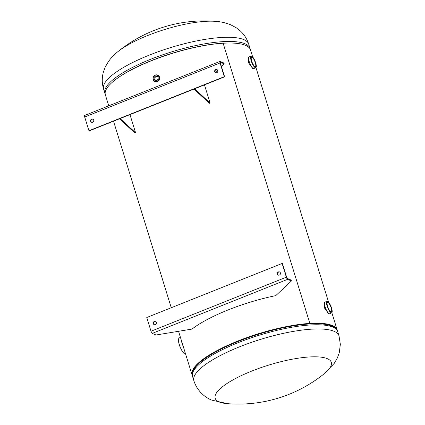 <?xml version="1.0" encoding="UTF-8"?>
<svg xmlns="http://www.w3.org/2000/svg" width="425" height="425" viewBox="0 0 425 425"><rect width="100%" height="100%" fill="white"/><g stroke="black" fill="none" stroke-linecap="round" stroke-linejoin="round"><path stroke-width="0.64" d="M192.711 371.928A75.23 19.651 -17.2 0 1 235.317 342.274A75.23 19.651 -17.2 0 1 309.427 323.691L309.427 323.691A75.23 19.651 -17.2 0 1 331.697 325.826A75.23 19.651 -17.2 0 1 334.974 327.893M108.763 105.825L105.373 94.871A75.963 19.842 -17.2 0 1 143.618 63.984A75.963 19.842 -17.2 0 1 223.13 43.228A75.963 19.842 -17.2 0 1 245.613 45.385A75.963 19.842 -17.2 0 1 250.506 49.948L252.689 57.014M192.387 375.769A75.963 19.842 -17.2 0 1 192.105 375.052A75.963 19.842 -17.2 0 1 230.35 344.165A75.963 19.842 -17.2 0 1 309.862 323.409A75.963 19.842 -17.2 0 1 332.345 325.566A75.963 19.842 -17.2 0 1 337.232 330.129A75.963 19.842 -17.2 0 1 337.408 330.873M223.13 43.228L309.862 323.409L309.427 323.691L309.862 323.409L223.13 43.228M103.594 89.123A75.963 19.842 162.8 0 1 159.625 51.234A75.963 19.842 162.8 0 1 243.833 39.637A75.963 19.842 162.8 0 1 248.726 44.195C247.042 38.957 244.237 34.542 240.311 30.945L236.226 27.753L230.812 24.847C225.234 22.605 219.587 21.409 213.86 21.25A60.77 15.874 162.8 0 0 147.889 35.445A60.77 15.874 162.8 0 0 119.398 50.49C115.223 53.555 111.562 57.248 108.412 61.572L105.219 67.102L103.344 72.255C101.83 77.786 101.91 83.406 103.594 89.123L104.89 93.309A75.963 19.842 -17.2 0 1 160.921 55.42A75.963 19.842 -17.2 0 1 245.129 43.818A75.963 19.842 -17.2 0 1 250.017 48.381L250.224 49.231M251.786 371.067A60.77 15.874 -17.2 0 1 327.393 358.695A60.77 15.874 -17.2 0 1 324.472 373.522A136.733 136.733 0 0 1 227.157 403.644A60.77 15.874 -17.2 0 1 219.114 401.933A60.77 15.874 -17.2 0 1 251.786 371.067M253.906 68.563A6.332 1.785 -111.8 0 1 253.847 68.59L252.843 68.733L248.652 62.911L248.657 57.03L249.151 56.833A6.332 1.785 -111.8 0 1 249.215 56.812M252.073 57.29A5.01 1.413 -111.8 0 1 255.058 62.034A5.01 1.413 -111.8 0 1 255.361 66.566A5.01 1.413 -111.8 0 1 254.931 66.534A5.01 1.413 -111.8 0 1 251.945 61.79A5.01 1.413 -111.8 0 1 251.643 57.258A5.01 1.413 -111.8 0 1 252.073 57.29M156.767 80.24A2.215 2.045 -66.7 0 0 157.011 76.16A2.215 2.045 -66.7 0 0 154.062 78.184A2.215 2.045 -66.7 0 0 156.767 80.24M157.383 76.378A2.215 2.045 -66.7 0 0 155.672 80.357M154.865 81.382C152.315 79.257 152.432 77.153 155.221 75.071L157.579 75.087A3.432 3.172 113.3 0 1 157.346 81.462A3.432 3.172 113.3 0 1 153.021 78.216A3.427 3.166 113.3 0 1 157.579 75.087A3.427 3.166 113.3 0 1 157.202 81.398A3.427 3.166 113.3 0 1 154.865 81.382L155.008 81.446A3.427 3.166 113.3 0 1 154.939 81.414M329.795 313.719A6.332 1.785 -111.8 0 1 329.736 313.751L328.732 313.894L324.541 308.067L324.546 302.191L325.04 301.989A6.332 1.785 -111.8 0 1 325.104 301.968M327.962 302.451A5.01 1.413 -111.8 0 1 330.947 307.19A5.01 1.413 -111.8 0 1 331.25 311.727A5.01 1.413 -111.8 0 1 330.82 311.69A5.01 1.413 -111.8 0 1 327.834 306.951A5.01 1.413 -111.8 0 1 327.532 302.414A5.01 1.413 -111.8 0 1 327.962 302.451M154.302 324.679A1.716 1.583 113.3 0 1 155.651 321.55M155.3 324.62A1.716 1.583 113.3 0 1 153.207 323.032A1.716 1.583 113.3 0 1 155.486 321.47A1.716 1.583 113.3 0 1 155.3 324.62M278.37 275.134A1.716 1.583 113.3 0 1 279.719 272.005M279.368 275.081A1.716 1.583 113.3 0 1 277.281 273.487A1.716 1.583 113.3 0 1 279.554 271.926A1.716 1.583 113.3 0 1 279.368 275.081M282.11 263.463L282.444 263.606L286.689 277.328A1.057 0.298 68.2 0 0 287.364 278.46L291.13 280.08L291.401 280.957L275.772 295.625A76.755 20.049 162.8 0 0 191.988 329.078L156.049 335.001L152.283 333.381A2.003 0.563 -111.8 0 1 151.008 331.234L146.758 317.512L282.11 263.463L286.354 277.185A2.003 0.563 68.2 0 0 287.635 279.331L291.401 280.957M215.735 72.781A1.716 1.583 113.3 0 1 217.079 69.652M215.751 69.562A1.716 1.583 113.3 0 1 217.839 71.156A1.716 1.583 113.3 0 1 215.56 72.718A1.716 1.583 113.3 0 1 215.751 69.562M91.662 122.326A1.716 1.583 113.3 0 1 93.011 119.197M91.678 119.106A1.716 1.583 113.3 0 1 93.771 120.7A1.716 1.583 113.3 0 1 91.492 122.262A1.716 1.583 113.3 0 1 91.678 119.106M221.436 66.518L224.214 63.909L223.943 63.038L220.177 61.412A2.003 0.563 68.2 0 0 220.007 61.402A2.003 0.563 68.2 0 0 220.044 62.953L224.288 76.675L224.623 76.819L89.271 130.868L88.942 130.725L84.692 117.002A2.003 0.563 -111.8 0 1 84.655 115.451L220.007 61.402M224.214 63.909L220.447 62.284A1.057 0.298 68.2 0 0 220.357 62.278A1.057 0.298 68.2 0 0 220.373 63.097L224.623 76.819M215.247 72.324L217.579 70.136M224.288 76.675L88.942 130.725M193.954 89.064L209.435 103.28L210.083 103.02L204.462 84.867M194.602 88.809L210.083 103.02M119.462 118.814L134.948 133.025L135.591 132.765L129.976 114.617M120.11 118.554L135.591 132.765M115.478 79.672A75.273 19.662 -17.2 0 1 233.58 43.116M193.885 380.805A75.963 19.842 -17.2 0 1 249.916 342.917A75.963 19.842 -17.2 0 1 334.124 331.319A75.963 19.842 -17.2 0 1 339.017 335.877L337.721 331.691A75.963 19.842 162.8 0 0 332.828 327.133A75.963 19.842 162.8 0 0 248.62 338.73A75.963 19.842 162.8 0 0 192.589 376.619L193.885 380.805C197.492 391.834 205.843 397.795 211.799 400.153L227.742 403.692M333.784 327.08A75.161 19.63 162.8 0 0 331.659 325.938A75.161 19.63 162.8 0 0 255.653 334.948A75.161 19.63 162.8 0 0 193.232 370.589M331.824 326.108A75.273 19.662 162.8 0 0 329.736 325.353A75.273 19.662 162.8 0 0 258.947 334.103A75.273 19.662 162.8 0 0 195.596 366.876C192.445 371.514 191.441 374.76 192.589 376.619M253.969 68.526L253.847 68.59A6.332 1.785 -111.8 0 1 253.305 68.547A6.332 1.785 -111.8 0 1 249.533 62.56A6.332 1.785 -111.8 0 1 249.151 56.833L249.284 56.796A6.327 1.785 68.2 0 0 249.475 62.347A6.327 1.785 68.2 0 0 253.316 68.542A6.327 1.785 68.2 0 0 253.969 68.526L255.685 67.703A6.189 1.748 -111.8 0 1 255.207 67.644A6.189 1.748 -111.8 0 1 251.547 61.88A6.189 1.748 -111.8 0 1 251.095 56.212A6.189 1.748 -111.8 0 1 251.674 56.227M251.754 56.259A6.131 1.732 68.2 0 0 251.334 60.982A6.131 1.732 68.2 0 0 255.25 67.564A6.131 1.732 68.2 0 0 255.664 62.842A6.131 1.732 68.2 0 0 251.754 56.259M256.1 67.267A6.189 1.748 -111.8 0 1 255.685 67.703C257.853 66.996 253.975 56.977 251.722 56.227L249.284 56.796M184.912 354.046A8.643 2.438 68.2 0 0 185.576 354.126L184.875 354.041C182.314 352.835 176.651 341.891 179.169 338.077A8.643 2.438 68.2 0 0 179.807 345.998A8.643 2.438 68.2 0 0 184.912 354.046M183.345 346.757A10.269 2.901 -111.8 0 1 181.225 339.904M184.694 353.935A8.58 2.422 -111.8 0 1 180.142 346.991A8.58 2.422 -111.8 0 1 178.659 338.826M181.31 340.17A10.285 2.906 68.2 0 0 183.239 346.418M157.51 81.531C160.305 79.443 160.427 77.339 157.882 75.22L157.866 75.209A3.427 3.166 113.3 0 1 157.882 75.22A3.427 3.166 113.3 0 1 157.505 81.531A3.427 3.166 113.3 0 1 155.157 81.51L155.173 81.515M157.648 75.119A3.427 3.166 113.3 0 1 157.34 81.457A3.427 3.166 113.3 0 1 155.008 81.446M157.038 81.127A3.177 2.932 113.3 0 1 153.303 79.326A3.177 2.932 113.3 0 1 155.226 75.267A3.177 2.932 113.3 0 1 158.961 77.068A3.177 2.932 113.3 0 1 157.038 81.127M329.858 313.682L329.736 313.751A6.332 1.785 -111.8 0 1 329.194 313.708A6.332 1.785 -111.8 0 1 325.422 307.721A6.332 1.785 -111.8 0 1 325.04 301.989L325.173 301.957A6.327 1.785 68.2 0 0 325.364 307.509A6.327 1.785 68.2 0 0 329.205 313.703A6.327 1.785 68.2 0 0 329.858 313.682L331.574 312.864A6.189 1.748 -111.8 0 1 331.096 312.805A6.189 1.748 -111.8 0 1 327.436 307.036A6.189 1.748 -111.8 0 1 326.984 301.368A6.189 1.748 -111.8 0 1 327.563 301.383M327.643 301.421A6.131 1.732 68.2 0 0 327.223 306.138A6.131 1.732 68.2 0 0 331.139 312.72A6.131 1.732 68.2 0 0 331.553 308.003A6.131 1.732 68.2 0 0 327.643 301.421M331.989 312.428A6.189 1.748 -111.8 0 1 331.574 312.864C333.742 312.157 329.864 302.132 327.611 301.383L325.173 301.957M287.635 279.331L152.283 333.381M151.008 331.234L286.354 277.185M220.044 62.953L84.692 117.002M255.951 67.543L328.578 302.17M331.84 312.699L337.232 330.129M113.523 121.183L171.264 307.727M178.558 331.293L192.105 375.052M214.869 21.308A136.733 136.733 0 0 0 118.596 51.112M104.89 93.309L105.203 94.127M248.726 44.195L250.017 48.381M329.736 325.353L331.978 326.166C335.495 327.935 337.408 329.779 337.721 331.691M324.015 373.888L334.199 363.428L337.386 357.898L339.267 352.745L340.345 344.383L339.017 335.877M179.169 338.077L180.381 337.174"/></g></svg>
